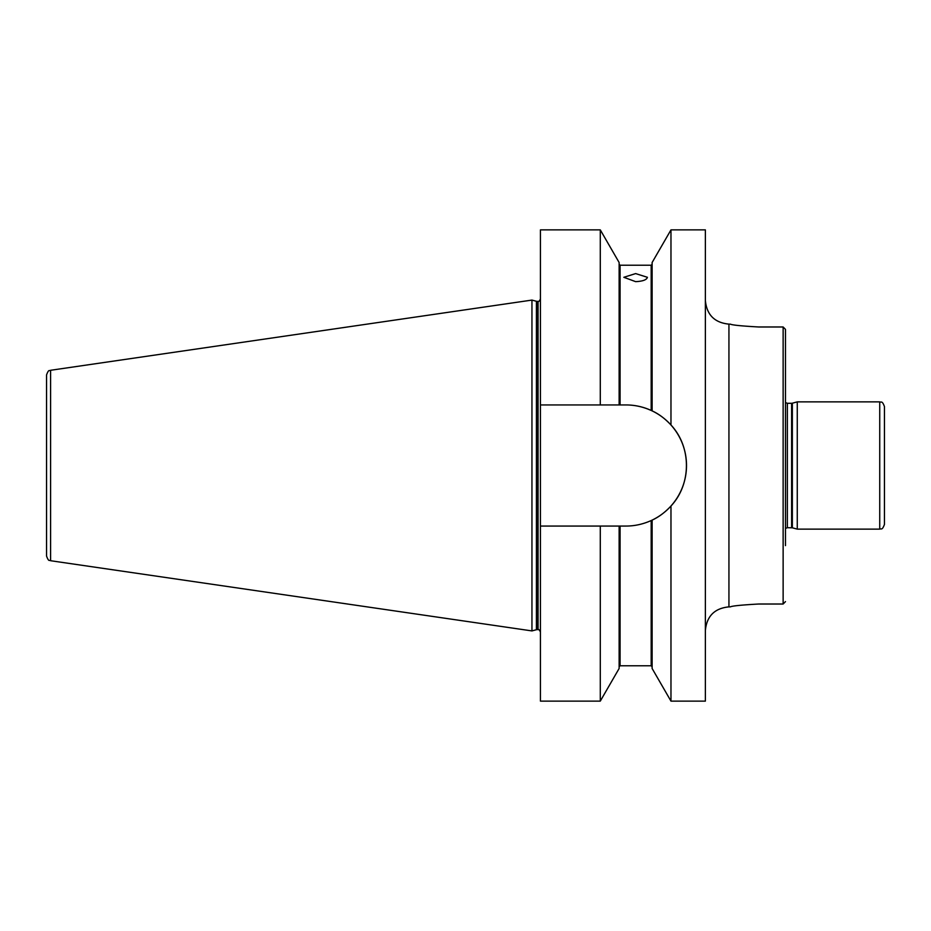 <?xml version="1.0" encoding="UTF-8"?>
<svg xmlns="http://www.w3.org/2000/svg" width="931" height="931" viewBox="0 0 931 931"><rect width="100%" height="100%" fill="white"/><g stroke="black" fill="none" stroke-linecap="round" stroke-linejoin="round"><path stroke-width="1.4" d="M785.485 545.613L785.485 329.388L783.134 326.979L758.625 326.979C741.448 326.013 732.022 325.07 730.346 324.128C732.022 325.07 741.448 326.013 758.625 326.979M785.485 329.388L785.485 393.557M783.134 326.979L783.134 604.021L758.625 604.021C741.448 604.987 732.022 605.93 730.346 606.872L728.938 606.872L728.938 324.128L730.346 324.128M783.134 604.021L785.485 601.612M792.351 527.807L792.351 403.193L797.262 401.878L797.262 529.122L792.351 527.807L787.37 527.702L787.37 403.298L785.485 402.576M670.972 701.124L705.372 701.124L705.372 229.876L670.972 229.876L670.972 424.978C691.57 446.985 691.57 484.015 670.972 506.022L670.972 701.124L652.119 668.481L652.119 520.115L651.176 520.557C642.949 524.223 634.546 526.062 625.969 526.062L540.434 526.062L540.434 229.876L600.286 229.876L600.286 404.938L625.969 404.938C634.546 404.938 642.949 406.777 651.176 410.443L647.406 408.872M879.737 529.122C881.005 528.238 882.088 530.949 884.45 524.409L884.45 406.591C882.088 400.051 881.005 402.762 879.737 401.878L879.737 529.122L797.262 529.122M647.406 277.298C646.708 279.847 642.774 281.302 635.629 281.651L623.84 277.298L635.629 273.586L647.406 277.298M651.968 410.815A60.562 60.562 0 0 1 652.084 410.862L651.176 410.443L652.119 410.885C658.648 413.83 664.932 418.531 670.972 424.978M670.972 506.022C664.932 512.469 658.648 517.17 652.119 520.115A60.562 60.562 0 0 0 652.119 410.885L652.119 262.519L670.972 229.876M619.127 526.062L619.127 668.481L600.286 701.124L540.434 701.124L540.434 526.062M600.286 701.124L600.286 526.062M540.434 404.938L600.286 404.938M619.127 404.938L619.127 262.519L600.286 229.876M625.969 404.938A60.562 60.562 0 0 1 651.665 410.664M652.061 520.15A60.562 60.562 0 0 1 651.176 520.557L651.176 665.781L652.119 666.724M627.529 526.038A60.562 60.562 0 0 1 625.969 526.062M46.55 465.5L46.55 556.051C48.901 562.533 49.483 559.589 50.588 560.718L50.588 370.282C49.483 371.411 48.901 368.467 46.55 374.949L46.55 465.5M536.419 629.717L531.95 630.915L531.95 300.085L536.419 301.283L536.419 629.717L537.152 629.612L537.152 301.388L536.419 301.283M537.152 301.388L538.071 301.388L538.071 629.612L537.152 629.612M791.618 527.702L791.618 403.298L787.37 403.298M651.176 410.443L651.176 265.219L652.119 264.276M651.176 665.781L620.069 665.781L620.069 526.062M620.069 404.938L620.069 265.219L619.127 264.276M787.37 527.702L785.485 528.424M792.351 403.193L791.618 403.298M728.938 606.872C714.624 608.269 706.769 616.124 705.372 630.438M728.938 324.128C714.624 322.731 706.769 314.876 705.372 300.562M797.262 401.878L879.737 401.878M651.176 265.219L620.069 265.219M620.069 665.781L619.127 666.724M538.071 629.612C538.618 629.123 539.398 629.915 540.434 631.974M538.071 301.388C538.607 301.877 539.386 301.097 540.434 299.026M50.588 560.718L531.95 630.915M50.588 370.282L531.95 300.085"/></g></svg>
